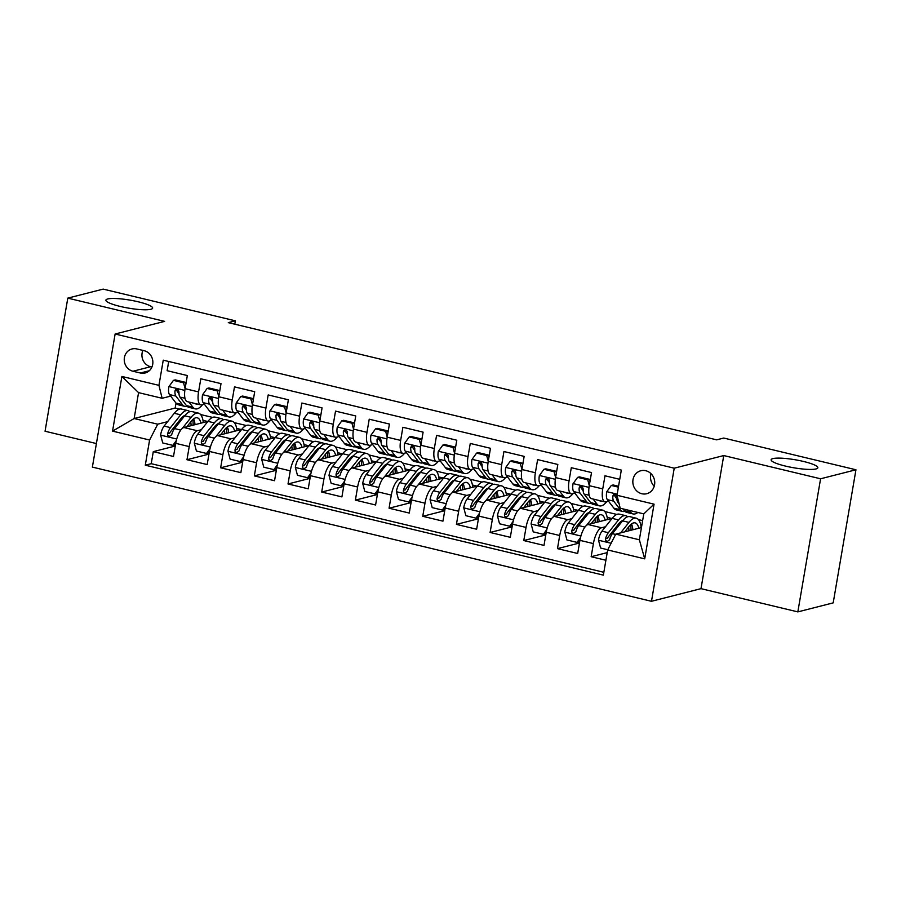 <?xml version="1.0" encoding="UTF-8"?>
<svg xmlns="http://www.w3.org/2000/svg" width="901" height="901" viewBox="0 0 901 901"><rect width="100%" height="100%" fill="white"/><g stroke="black" fill="none" stroke-linecap="round" stroke-linejoin="round"><path stroke-width="1.35" d="M772.923 458.598A23.708 4.077 -170.3 0 1 799.435 460.557A23.708 4.077 -170.3 0 1 817.849 467.765A23.708 4.077 -170.3 0 1 816.036 468.948A23.708 4.077 -170.3 0 1 789.524 466.988A23.708 4.077 -170.3 0 1 771.11 459.78A23.708 4.077 -170.3 0 1 772.923 458.598M107.715 298.952A23.708 4.077 -170.3 0 1 134.226 300.911A23.708 4.077 -170.3 0 1 152.641 308.119A23.708 4.077 -170.3 0 1 150.827 309.302A23.708 4.077 -170.3 0 1 124.315 307.342A23.708 4.077 -170.3 0 1 105.901 300.134A23.708 4.077 -170.3 0 1 107.715 298.952M645.747 470.716A11.859 10.891 -104.3 0 0 640.848 470.739A11.859 10.891 -104.3 0 0 632.84 482.283A11.859 10.891 -104.3 0 0 641.816 493.737A11.859 10.891 -104.3 0 0 646.715 493.714A11.859 10.891 -104.3 0 0 654.734 482.17A11.859 10.891 -104.3 0 0 645.747 470.716M651.029 473.701A11.859 10.891 -104.3 0 0 654.227 486.247M797.835 611.892L820.586 478.791L723.751 455.557L701.001 588.657L797.835 611.892L833.2 602.87L855.95 469.77L723.751 438.044L716.678 439.846L228.291 322.637L235.364 320.835L103.164 289.108L67.8 298.13L45.05 431.23L96.396 443.551M701.001 588.657L651.479 601.294L92.375 467.101L115.125 334.012L674.23 468.193L651.479 601.294M619.742 479.321L604.988 475.784L602.746 488.905L589.265 485.673A14.821 5.26 103.5 0 0 591.473 498.647L604.943 501.88A14.821 5.26 -76.5 0 1 602.746 488.905M589.265 485.673L591.518 472.552L571.302 467.698L569.06 480.83L555.59 477.598A14.821 5.26 103.5 0 0 557.787 490.561L571.257 493.793A14.821 5.26 -76.5 0 1 569.06 480.83M555.59 477.598L557.832 464.465L537.627 459.611L535.374 472.743L521.904 469.511A14.821 5.26 103.5 0 0 524.112 482.474L537.582 485.707A14.821 5.26 -76.5 0 1 535.374 472.743M521.904 469.511L524.157 456.379L503.941 451.525L501.699 464.657L488.229 461.425A14.821 5.26 103.5 0 0 490.426 474.388L503.896 477.62A14.821 5.26 -76.5 0 1 501.699 464.657M488.229 461.425L490.471 448.293L470.266 443.45L468.013 456.582L454.543 453.338A14.821 5.26 103.5 0 0 456.739 466.313L470.221 469.545A14.821 5.26 -76.5 0 1 468.013 456.582M454.543 453.338L456.784 440.217L436.58 435.363L434.338 448.495L420.857 445.263A14.821 5.26 103.5 0 0 423.065 458.226L436.535 461.458A14.821 5.26 -76.5 0 1 434.338 448.495M420.857 445.263L423.11 432.131L402.893 427.277L400.652 440.409L387.182 437.176A14.821 5.26 103.5 0 0 389.378 450.14L402.86 453.372A14.821 5.26 -76.5 0 1 400.652 440.409M387.182 437.176L389.423 424.044L369.219 419.202L366.977 432.322L353.496 429.09A14.821 5.26 103.5 0 0 355.704 442.053L369.173 445.297A14.821 5.26 -76.5 0 1 366.977 432.322M353.496 429.09L355.749 415.958L335.532 411.115L333.291 424.247L319.821 421.015A14.821 5.26 103.5 0 0 322.017 433.978L335.487 437.21A14.821 5.26 -76.5 0 1 333.291 424.247M319.821 421.015L322.062 407.883L301.858 403.029L299.605 416.161L286.135 412.928A14.821 5.26 103.5 0 0 288.331 425.891L301.812 429.124A14.821 5.26 -76.5 0 1 299.605 416.161M286.135 412.928L288.376 399.796L268.171 394.942L265.93 408.074L252.46 404.842A14.821 5.26 103.5 0 0 254.656 417.805L268.126 421.037A14.821 5.26 -76.5 0 1 265.93 408.074M252.46 404.842L254.701 391.71L234.485 386.867L232.244 399.988L218.774 396.755A14.821 5.26 103.5 0 0 220.97 409.73L234.451 412.962A14.821 5.26 -76.5 0 1 232.244 399.988M218.774 396.755L221.015 383.635L200.81 378.78L198.569 391.912A14.821 5.26 103.5 0 0 200.765 404.876A14.821 5.26 103.5 0 0 201.768 404.853L204.347 404.189M209.404 451.547L208.368 452.989L206.532 453.462L196.418 451.029L194.289 443.033A9.821 3.48 -76.5 0 1 197.781 434.169L207.951 421.364L183.86 427.524A14.821 5.26 103.5 0 0 175.74 443.348L173.499 456.48L153.294 451.638L175.29 446.018M201.295 429.743L197.342 430.757A14.821 5.26 103.5 0 0 189.221 446.592L186.969 459.713L208.976 454.104M186.969 459.713L207.185 464.567L209.426 451.435A14.821 5.26 103.5 0 1 217.546 435.6L241.626 429.462A28.336 10.046 -76.5 0 1 248.901 425.238L255.298 426.77A28.336 10.046 103.5 0 0 248.034 430.982L237.853 443.788A9.821 3.48 103.5 0 0 235.003 449.903L235.082 451.39L236.704 452.629L239.047 450.883A9.821 3.48 -76.5 0 1 241.896 444.756L252.077 431.951A28.336 10.046 -76.5 0 1 259.342 427.738L265.75 429.281A28.336 10.046 -76.5 0 1 270.683 438.719M276.776 467.709L275.729 469.162L273.893 469.624L263.79 467.202L261.65 459.195A9.821 3.48 -76.5 0 1 265.142 450.331L275.312 437.526L251.221 443.686A14.821 5.26 103.5 0 0 243.112 459.521L240.86 472.653L220.655 467.799L242.651 462.19M310.451 475.796L309.415 477.237L307.568 477.71L297.465 475.289L295.325 467.281A9.821 3.48 -76.5 0 1 298.817 458.418L308.998 445.612L284.907 451.773A14.821 5.26 103.5 0 0 276.787 467.608L274.546 480.729L254.341 475.886L276.337 470.266M344.137 483.882L343.09 485.324L341.254 485.797L331.151 483.364L329.011 475.368A9.821 3.48 -76.5 0 1 332.503 466.504L342.673 453.699L318.594 459.859A14.821 5.26 103.5 0 0 310.473 475.683L308.232 488.815L288.016 483.972L310.012 478.352M376.348 461.796L352.268 467.934A14.821 5.26 103.5 0 0 344.148 483.769L341.907 496.901L321.702 492.047L343.698 486.439M410.023 469.883L385.955 476.021A14.821 5.26 103.5 0 0 377.834 491.856L375.593 504.988L355.377 500.134L377.384 494.525M443.709 477.958L419.629 484.107A14.821 5.26 103.5 0 0 411.52 499.942L409.268 513.063L389.063 508.22L411.059 502.6M478.859 516.205L477.823 517.658L475.976 518.131L465.873 515.699L463.733 507.702A9.821 3.48 -76.5 0 1 467.225 498.839L477.406 486.033L453.316 492.194A14.821 5.26 103.5 0 0 445.195 508.018L442.954 521.15L422.749 516.307L444.745 510.687M511.07 494.131L487.002 500.269A14.821 5.26 103.5 0 0 478.881 516.104L476.64 529.236L456.424 524.382L478.42 518.773M546.22 532.378L545.184 533.82L543.348 534.293L533.234 531.872L531.106 523.864A9.821 3.48 -76.5 0 1 534.586 515L544.767 502.195L520.677 508.355A14.821 5.26 103.5 0 0 512.556 524.191L510.315 537.323L490.11 532.468L512.106 526.86M579.906 540.465L578.859 541.906L577.023 542.379L566.92 539.958L564.781 531.95A9.821 3.48 -76.5 0 1 568.272 523.087L578.442 510.281L554.363 516.442A14.821 5.26 103.5 0 0 546.243 532.277L544.001 545.398L523.785 540.555L545.792 534.935M607.77 549.756L600.607 548.033L598.467 540.037A9.821 3.48 -76.5 0 1 601.958 531.173L612.128 518.368L588.038 524.517A14.821 5.26 103.5 0 0 579.929 540.352L577.676 553.484L557.471 548.63L579.467 543.021M604.943 501.88A14.821 5.26 -76.5 0 0 605.945 501.857L608.535 501.193M571.257 493.793A14.821 5.26 -76.5 0 0 572.259 493.771L574.849 493.106M537.582 485.707A14.821 5.26 -76.5 0 0 538.584 485.684L541.163 485.031M503.896 477.62A14.821 5.26 -76.5 0 0 504.898 477.609L507.488 476.944M470.221 469.545A14.821 5.26 -76.5 0 0 471.212 469.522L473.802 468.858M436.535 461.458A14.821 5.26 -76.5 0 0 437.537 461.436L440.127 460.783M402.86 453.372A14.821 5.26 -76.5 0 0 403.851 453.349L406.441 452.696M369.173 445.297A14.821 5.26 -76.5 0 0 370.176 445.274L372.755 444.61M335.487 437.21A14.821 5.26 -76.5 0 0 336.49 437.188L339.08 436.523M301.812 429.124A14.821 5.26 -76.5 0 0 302.804 429.101L305.394 428.448M268.126 421.037A14.821 5.26 -76.5 0 0 269.129 421.026L271.719 420.362M234.451 412.962A14.821 5.26 -76.5 0 0 235.443 412.94L238.033 412.275M132.954 371.246L140.365 373.014A11.488 10.553 -104.3 0 0 145.106 372.991A11.488 10.553 -104.3 0 0 152.866 361.819A11.488 10.553 -104.3 0 0 144.171 350.714L136.761 348.935A11.488 10.553 -104.3 0 0 132.019 348.957A11.488 10.553 -104.3 0 0 124.248 360.141A11.488 10.553 -104.3 0 0 132.954 371.246L150.636 366.73L151.92 367.034M641.444 527.569L615.777 534.124L639.361 539.778L643.787 513.885L620.203 508.22L617.005 495.28L621.318 470.097L163.25 360.163L158.936 385.346L162.135 398.287L170.672 396.113M617.005 495.28L654.058 504.166L644.711 558.845L607.668 549.959L603.355 575.131L145.286 465.198L149.6 440.015L112.546 431.129L121.894 376.449L158.936 385.346M621.059 522.771L619.145 523.256M605.472 526.747L601.519 527.761L588.038 524.517M587.384 514.685L585.47 515.169M571.786 518.661L567.833 519.674L554.363 516.442M553.698 506.599L551.784 507.094M538.1 510.585L534.147 511.588L520.677 508.355M520.012 498.512L518.098 499.008M504.425 502.499L500.472 503.501L487.002 500.269M486.337 490.437L484.423 490.921M470.739 494.412L466.786 495.426L453.316 492.194M452.651 482.35L450.737 482.835M437.064 486.326L433.111 487.34L419.629 484.107M418.976 474.264L417.062 474.759M403.378 478.251L399.425 479.253L385.955 476.021M385.29 466.177L383.375 466.673M369.692 470.164L365.738 471.167L352.268 467.934M351.615 458.102L349.701 458.586M336.017 462.078L332.064 463.091L318.594 459.859M317.929 450.016L316.014 450.5M302.331 453.991L298.377 455.005L284.907 451.773M284.243 441.929L282.328 442.425M268.656 445.916L264.703 446.919L251.221 443.686M250.568 433.854L248.653 434.338M234.97 437.83L231.016 438.832L217.546 435.6M216.882 425.768L214.967 426.252M153.294 451.638L151.233 463.688L603.839 572.304M601.519 527.761A14.821 5.26 -76.5 0 0 593.399 543.585L591.157 556.717L605.9 560.253M557.471 548.63L559.712 535.509A14.821 5.26 -76.5 0 1 567.833 519.674M523.785 540.555L526.038 527.423A14.821 5.26 -76.5 0 1 534.147 511.588M490.11 532.468L492.351 519.336A14.821 5.26 -76.5 0 1 500.472 503.501M456.424 524.382L458.665 511.25A14.821 5.26 -76.5 0 1 466.786 495.426M422.749 516.307L424.99 503.175A14.821 5.26 -76.5 0 1 433.111 487.34M389.063 508.22L391.304 495.088A14.821 5.26 -76.5 0 1 399.425 479.253M355.377 500.134L357.629 487.002A14.821 5.26 -76.5 0 1 365.738 471.167M321.702 492.047L323.943 478.927A14.821 5.26 -76.5 0 1 332.064 463.091M288.016 483.972L290.257 470.84A14.821 5.26 -76.5 0 1 298.377 455.005M254.341 475.886L256.582 462.754A14.821 5.26 -76.5 0 1 264.703 446.919M220.655 467.799L222.896 454.667A14.821 5.26 -76.5 0 1 231.016 438.832M168.701 361.47L167.124 370.694L187.34 375.548L185.088 388.68A14.821 5.26 103.5 0 0 187.295 401.643L200.765 404.876M162.135 398.287L138.563 392.633L134.136 418.526L157.709 424.191L149.6 440.015M185.099 388.613L183.545 382.79L173.442 380.357L168.847 386.743A9.821 3.48 103.5 0 0 169.478 394.559L176.01 403.096L175.166 408.063L134.136 418.526L112.546 431.129M183.207 417.681L181.292 418.177M167.609 421.657L157.709 424.191M175.166 408.063L179.581 409.122M820.586 478.791L855.95 469.77M723.751 455.557L674.23 468.193M115.125 334.012L164.635 321.375L67.8 298.13M234.789 324.202L235.364 320.835M200.585 414.539L212.613 417.422M234.26 422.614L246.3 425.509M267.946 430.701L279.974 433.584M301.632 438.787L313.661 441.67M335.307 446.873L347.335 449.757M368.993 454.949L381.022 457.843M402.668 463.035L414.708 465.918M436.354 471.122L448.383 474.005M470.04 479.197L482.069 482.091M503.715 487.283L515.744 490.178M537.401 495.37L549.43 498.253M571.076 503.456L583.116 506.339M604.762 511.531L616.791 514.426M638.437 519.618L642.638 520.62M151.233 463.688L145.286 465.198M202.995 420.362L207.579 421.465M591.157 556.717L607.206 552.617M236.67 428.448L241.265 429.552M270.356 436.535L274.94 437.638M304.031 444.621L308.626 445.713M337.717 452.696L342.312 453.8M371.403 460.783L375.987 461.886M405.078 468.869L409.673 469.973M438.764 476.956L443.348 478.048M472.439 485.031L477.034 486.135M506.125 493.117L510.721 494.221M539.8 501.204L544.395 502.308M573.486 509.279L578.082 510.383M607.173 517.365L611.756 518.469M640.848 525.452L641.771 525.677M607.668 549.959L615.777 534.124M138.563 392.633L121.894 376.449M654.058 504.166L643.787 513.885M644.711 558.845L639.361 539.778M142.887 350.41A11.488 10.553 -104.3 0 0 150.636 366.73M188.951 402.037L192.848 407.139A28.336 10.046 103.5 0 0 195.303 408.874L188.895 407.331A28.336 10.046 -76.5 0 1 186.451 405.608L179.93 397.059A9.821 3.48 -76.5 0 1 178.995 391.901L178.218 389.896L176.968 389.266L175.684 389.581L174.952 390.933A9.821 3.48 103.5 0 0 175.886 396.091L182.407 404.639L176.01 403.096A28.336 10.046 103.5 0 0 178.454 404.831L184.863 406.362A28.336 10.046 103.5 0 0 187.025 406.25M195.303 408.874A28.336 10.046 103.5 0 0 202.579 404.65M195.123 403.524A23.527 8.346 103.5 0 0 196.429 404.189A23.527 8.346 103.5 0 0 197.893 404.189M183.545 382.79L185.381 382.317L175.278 379.895L173.442 380.357M185.381 382.317L185.865 384.13M182.407 404.639A28.336 10.046 103.5 0 0 184.863 406.362M179.006 393.771L177.418 391.698A5.001 1.768 -76.5 0 1 176.99 390.415L174.952 390.933M186.879 426.747L191.226 421.285A23.527 8.346 -76.5 0 1 197.263 417.794A23.527 8.346 -76.5 0 1 200.946 423.166M182.317 428.38L191.113 417.321A28.336 10.046 -76.5 0 1 198.378 413.108A28.336 10.046 -76.5 0 1 203.322 422.558M175.729 443.461L174.681 444.903L172.846 445.376L162.743 442.954L160.603 434.946A9.821 3.48 -76.5 0 1 164.095 426.083L174.265 413.277A28.336 10.046 -76.5 0 1 181.54 409.065L187.937 410.608A28.336 10.046 103.5 0 0 180.673 414.809L170.492 427.615A9.821 3.48 103.5 0 0 167.642 433.741L167.721 435.228L169.343 436.467L171.686 434.71A9.821 3.48 -76.5 0 1 174.535 428.594L184.705 415.789A28.336 10.046 -76.5 0 1 191.981 411.577L198.378 413.108M183.173 416.375A23.527 8.346 -76.5 0 1 183.545 417.253M172.846 445.376L176.326 440.544M193.129 425.159A28.336 10.046 103.5 0 0 192.825 419.539M189.818 411.689A28.336 10.046 103.5 0 0 187.937 410.608M195.021 424.675A23.527 8.346 103.5 0 0 193.614 418.875M167.642 433.741L169.67 433.223A5.001 1.768 -76.5 0 1 170.604 431.59L180.786 418.785A23.527 8.346 -76.5 0 1 185.043 415.372M190.742 421.882A23.527 8.346 -76.5 0 1 191.102 425.677M218.785 396.699L217.231 390.865L207.117 388.444L202.522 394.829A9.821 3.48 103.5 0 0 203.164 402.634L209.685 411.183A28.336 10.046 103.5 0 0 212.14 412.917L218.538 414.449A28.336 10.046 103.5 0 0 220.7 414.336M222.637 410.124L226.534 415.226A28.336 10.046 103.5 0 0 228.978 416.949A28.336 10.046 103.5 0 0 236.265 412.726M228.798 411.599A23.527 8.346 103.5 0 0 230.104 412.275A23.527 8.346 103.5 0 0 231.568 412.264M217.231 390.865L219.067 390.403L208.964 387.971L207.117 388.444M219.067 390.403L219.551 392.217M228.978 416.949L222.581 415.417A28.336 10.046 -76.5 0 1 220.137 413.683L213.605 405.146A9.821 3.48 -76.5 0 1 212.681 399.988L211.893 397.972L210.654 397.352L209.37 397.656L208.638 399.019A9.821 3.48 103.5 0 0 209.561 404.177L216.094 412.714A28.336 10.046 103.5 0 0 218.538 414.449M212.692 401.857L211.104 399.785A5.001 1.768 -76.5 0 1 210.676 398.501L208.638 399.019M252.46 404.774L250.906 398.952L240.804 396.53L236.208 402.916A9.821 3.48 103.5 0 0 236.85 410.721L243.371 419.269A28.336 10.046 103.5 0 0 245.827 420.992L252.224 422.535A28.336 10.046 103.5 0 0 254.386 422.423M256.312 418.21L260.209 423.312A28.336 10.046 103.5 0 0 262.664 425.035A28.336 10.046 103.5 0 0 269.951 420.812M262.484 419.686A23.527 8.346 103.5 0 0 263.79 420.35A23.527 8.346 103.5 0 0 265.254 420.35M250.906 398.952L252.742 398.479L242.639 396.057L240.804 396.53M252.742 398.479L253.237 400.292M262.664 425.035L256.267 423.504A28.336 10.046 -76.5 0 1 253.812 421.769L247.291 413.232A9.821 3.48 -76.5 0 1 246.356 408.074L245.579 406.058L244.329 405.427L243.045 405.743L242.324 407.106A9.821 3.48 103.5 0 0 243.247 412.264L249.768 420.801A28.336 10.046 103.5 0 0 252.224 422.535M246.367 409.944L244.79 407.871A5.001 1.768 -76.5 0 1 244.351 406.588L242.324 407.106M286.146 412.861L284.592 407.038L274.49 404.605L269.883 410.991A9.821 3.48 103.5 0 0 270.525 418.807L277.058 427.344A28.336 10.046 103.5 0 0 279.501 429.079L285.899 430.61A28.336 10.046 103.5 0 0 288.072 430.509M289.998 426.286L293.895 431.388A28.336 10.046 103.5 0 0 296.339 433.122A28.336 10.046 103.5 0 0 303.626 428.899M296.159 427.772A23.527 8.346 103.5 0 0 297.465 428.437A23.527 8.346 103.5 0 0 298.929 428.437M284.592 407.038L286.428 406.565L276.325 404.144L274.49 404.605M286.428 406.565L286.912 408.378M296.339 433.122L289.942 431.59A28.336 10.046 -76.5 0 1 287.498 429.856L280.966 421.308A9.821 3.48 -76.5 0 1 280.042 416.149L279.265 414.145L278.015 413.514L276.731 413.829L275.999 415.181A9.821 3.48 103.5 0 0 276.922 420.339L283.455 428.887A28.336 10.046 103.5 0 0 285.899 430.61M280.053 418.03L278.465 415.958A5.001 1.768 -76.5 0 1 278.037 414.663L275.999 415.181M319.832 420.947L318.267 415.113L308.165 412.692L303.569 419.078A9.821 3.48 103.5 0 0 304.211 426.894L310.732 435.431A28.336 10.046 103.5 0 0 313.188 437.165L319.585 438.697A28.336 10.046 103.5 0 0 321.747 438.584M323.684 434.372L327.581 439.474A28.336 10.046 103.5 0 0 330.025 441.208A28.336 10.046 103.5 0 0 337.312 436.974M329.845 435.859A23.527 8.346 103.5 0 0 331.151 436.523A23.527 8.346 103.5 0 0 332.615 436.523M318.267 415.113L320.114 414.651L310 412.219L308.165 412.692M320.114 414.651L320.598 416.465M330.025 441.208L323.628 439.665A28.336 10.046 -76.5 0 1 321.173 437.942L314.652 429.394A9.821 3.48 -76.5 0 1 313.728 424.236L312.94 422.231L311.69 421.6L310.417 421.905L309.685 423.267A9.821 3.48 103.5 0 0 310.608 428.425L317.129 436.974A28.336 10.046 103.5 0 0 319.585 438.697M313.728 426.105L312.151 424.033A5.001 1.768 -76.5 0 1 311.712 422.749L309.685 423.267M220.565 434.834L224.901 429.372A23.527 8.346 -76.5 0 1 230.938 425.88A23.527 8.346 -76.5 0 1 234.632 431.241M216.003 436.467L224.788 425.407A28.336 10.046 -76.5 0 1 232.064 421.195A28.336 10.046 -76.5 0 1 237.008 430.633M214.348 422.896L207.951 421.364A28.336 10.046 -76.5 0 1 215.226 417.152L221.623 418.683A28.336 10.046 103.5 0 0 214.348 422.896L204.178 435.701A9.821 3.48 103.5 0 0 201.317 441.828L201.407 443.315L203.018 444.553L205.36 442.796A9.821 3.48 -76.5 0 1 208.221 436.67L218.391 423.864A28.336 10.046 -76.5 0 1 225.667 419.652L232.064 421.195M216.848 424.461A23.527 8.346 -76.5 0 1 217.231 425.328M206.532 453.462L210.012 448.619M226.804 433.246A28.336 10.046 103.5 0 0 226.5 427.626M223.504 419.765A28.336 10.046 103.5 0 0 221.623 418.683M228.696 432.762A23.527 8.346 103.5 0 0 227.3 426.961M201.317 441.828L203.356 441.31A5.001 1.768 -76.5 0 1 204.29 439.665L214.461 426.86A23.527 8.346 -76.5 0 1 218.729 423.459M224.428 429.968A23.527 8.346 -76.5 0 1 224.777 433.753M254.24 442.92L258.587 437.458A23.527 8.346 -76.5 0 1 264.624 433.955A23.527 8.346 -76.5 0 1 268.307 439.328M249.69 444.542L258.474 433.482A28.336 10.046 -76.5 0 1 265.75 429.281M243.09 459.623L242.054 461.075L240.207 461.549L230.104 459.116L227.964 451.119A9.821 3.48 -76.5 0 1 231.456 442.256L241.637 429.45L248.034 430.982M250.534 432.536A23.527 8.346 -76.5 0 1 250.906 433.415M240.207 461.549L243.687 456.706M260.49 441.321A28.336 10.046 103.5 0 0 260.186 435.712M257.179 427.851A28.336 10.046 103.5 0 0 255.298 426.77M262.382 440.837A23.527 8.346 103.5 0 0 260.975 435.048M235.003 449.903L237.042 449.385A5.001 1.768 -76.5 0 1 237.965 447.752L248.147 434.946A23.527 8.346 -76.5 0 1 252.415 431.534M258.114 438.055A23.527 8.346 -76.5 0 1 258.463 441.839M287.926 451.007L292.262 445.533A23.527 8.346 -76.5 0 1 298.299 442.042A23.527 8.346 -76.5 0 1 301.993 447.414M283.364 452.629L292.149 441.569A28.336 10.046 -76.5 0 1 299.425 437.357A28.336 10.046 -76.5 0 1 304.369 446.806M281.709 439.069L275.312 437.526A28.336 10.046 -76.5 0 1 282.587 433.313L288.984 434.856A28.336 10.046 103.5 0 0 281.709 439.069L271.539 451.874A9.821 3.48 103.5 0 0 268.678 457.99L268.768 459.476L270.39 460.715L272.721 458.958A9.821 3.48 -76.5 0 1 275.582 452.843L285.752 440.037A28.336 10.046 -76.5 0 1 293.028 435.825L299.425 437.357M284.22 440.623A23.527 8.346 -76.5 0 1 284.592 441.501M273.893 469.624L277.373 464.792M294.165 449.408A28.336 10.046 103.5 0 0 293.861 443.799M290.865 435.938A28.336 10.046 103.5 0 0 288.984 434.856M296.069 448.923A23.527 8.346 103.5 0 0 294.661 443.134M268.678 457.99L270.717 457.471A5.001 1.768 -76.5 0 1 271.651 455.838L281.822 443.033A23.527 8.346 -76.5 0 1 286.09 439.62M291.789 446.141A23.527 8.346 -76.5 0 1 292.149 449.926M321.612 459.082L325.948 453.62A23.527 8.346 -76.5 0 1 331.985 450.128A23.527 8.346 -76.5 0 1 335.668 455.501M317.051 460.715L325.835 449.655A28.336 10.046 -76.5 0 1 333.111 445.443A28.336 10.046 -76.5 0 1 338.055 454.892M315.395 447.144L308.998 445.612A28.336 10.046 -76.5 0 1 316.262 441.4L322.671 442.943A28.336 10.046 103.5 0 0 315.395 447.144L305.214 459.949A9.821 3.48 103.5 0 0 302.364 466.076L302.454 467.563L304.065 468.802L306.408 467.045A9.821 3.48 -76.5 0 1 309.257 460.929L319.438 448.124A28.336 10.046 -76.5 0 1 326.703 443.911L333.111 445.443M317.895 448.709A23.527 8.346 -76.5 0 1 318.278 449.576M307.568 477.71L311.059 472.867M327.851 457.494A28.336 10.046 103.5 0 0 327.547 451.874M324.54 444.013A28.336 10.046 103.5 0 0 322.671 442.943M329.743 457.01A23.527 8.346 103.5 0 0 328.336 451.21M302.364 466.076L304.403 465.558A5.001 1.768 -76.5 0 1 305.326 463.925L315.508 451.119A23.527 8.346 -76.5 0 1 319.776 447.707M325.475 454.217A23.527 8.346 -76.5 0 1 325.824 458.012M353.507 429.034L351.953 423.2L341.851 420.778L337.256 427.164A9.821 3.48 103.5 0 0 337.886 434.969L344.419 443.517A28.336 10.046 103.5 0 0 346.862 445.24L353.271 446.783A28.336 10.046 103.5 0 0 355.433 446.671M357.359 442.459L361.256 447.56A28.336 10.046 103.5 0 0 363.711 449.284A28.336 10.046 103.5 0 0 370.987 445.06M363.531 443.934A23.527 8.346 103.5 0 0 364.826 444.61A23.527 8.346 103.5 0 0 366.302 444.598M351.953 423.2L353.789 422.727L343.686 420.305L341.851 420.778M353.789 422.727L354.273 424.551M363.711 449.284L357.303 447.752A28.336 10.046 -76.5 0 1 354.859 446.018L348.327 437.481A9.821 3.48 -76.5 0 1 347.403 432.322L346.626 430.306L345.376 429.676L344.092 429.991L343.36 431.354A9.821 3.48 103.5 0 0 344.295 436.512L350.816 445.049A28.336 10.046 103.5 0 0 353.271 446.783M347.414 434.192L345.826 432.12A5.001 1.768 -76.5 0 1 345.398 430.836L343.36 431.354M355.287 467.168L359.634 461.706A23.527 8.346 -76.5 0 1 365.66 458.215A23.527 8.346 -76.5 0 1 369.354 463.576M350.726 468.79L359.522 457.742A28.336 10.046 -76.5 0 1 366.786 453.53A28.336 10.046 -76.5 0 1 371.73 462.968M349.081 455.23L342.673 453.699A28.336 10.046 -76.5 0 1 349.948 449.486L356.345 451.018A28.336 10.046 103.5 0 0 349.081 455.23L338.9 468.036A9.821 3.48 103.5 0 0 336.05 474.163L336.129 475.638L337.751 476.888L340.094 475.131A9.821 3.48 -76.5 0 1 342.943 469.004L353.113 456.199A28.336 10.046 -76.5 0 1 360.389 451.987L366.786 453.53M351.581 456.796A23.527 8.346 -76.5 0 1 351.953 457.663M341.254 485.797L344.734 480.954M361.538 465.569A28.336 10.046 103.5 0 0 361.233 459.96M358.226 452.099A28.336 10.046 103.5 0 0 356.345 451.018M363.43 465.096A23.527 8.346 103.5 0 0 362.022 459.296M336.05 474.163L338.078 473.644A5.001 1.768 -76.5 0 1 339.013 472L349.183 459.195A23.527 8.346 -76.5 0 1 353.451 455.782M359.15 462.303A23.527 8.346 -76.5 0 1 359.51 466.087M387.193 437.109L385.639 431.286L375.526 428.865L370.93 435.251A9.821 3.48 103.5 0 0 371.572 443.055L378.093 451.604A28.336 10.046 103.5 0 0 380.549 453.327L386.946 454.87A28.336 10.046 103.5 0 0 389.108 454.757M391.045 450.545L394.942 455.636A28.336 10.046 103.5 0 0 397.386 457.37A28.336 10.046 103.5 0 0 404.673 453.147M397.206 452.02A23.527 8.346 103.5 0 0 398.512 452.685A23.527 8.346 103.5 0 0 399.976 452.685M385.639 431.286L387.475 430.813L377.373 428.392L375.526 428.865M387.475 430.813L387.959 432.626M397.386 457.37L390.989 455.838A28.336 10.046 -76.5 0 1 388.545 454.104L382.013 445.567A9.821 3.48 -76.5 0 1 381.089 440.409L380.301 438.393L379.062 437.762L377.778 438.077L377.046 439.44A9.821 3.48 103.5 0 0 377.97 444.587L384.502 453.135A28.336 10.046 103.5 0 0 386.946 454.87M381.1 442.278L379.512 440.206A5.001 1.768 -76.5 0 1 379.084 438.911L377.046 439.44M388.973 475.255L393.309 469.793A23.527 8.346 -76.5 0 1 399.346 466.29A23.527 8.346 -76.5 0 1 403.029 471.662M384.412 476.877L393.196 465.817A28.336 10.046 -76.5 0 1 400.472 461.616A28.336 10.046 -76.5 0 1 405.416 471.054M377.812 491.957L376.776 493.41L374.94 493.872L364.826 491.45L362.698 483.454A9.821 3.48 -76.5 0 1 366.178 474.579L376.359 461.785A28.336 10.046 -76.5 0 1 383.635 457.573L390.032 459.105A28.336 10.046 103.5 0 0 382.756 463.317L372.586 476.122A9.821 3.48 103.5 0 0 369.725 482.238L369.815 483.724L371.426 484.963L373.769 483.218A9.821 3.48 -76.5 0 1 376.629 477.091L386.799 464.285A28.336 10.046 -76.5 0 1 394.075 460.073L400.472 461.616M385.256 464.871A23.527 8.346 -76.5 0 1 385.639 465.749M374.94 493.872L378.42 489.04M395.212 473.656A28.336 10.046 103.5 0 0 394.908 468.047M391.912 460.186A28.336 10.046 103.5 0 0 390.032 459.105M397.104 473.171A23.527 8.346 103.5 0 0 395.697 467.382M369.725 482.238L371.764 481.72A5.001 1.768 -76.5 0 1 372.699 480.087L382.869 467.281A23.527 8.346 -76.5 0 1 387.137 463.869M392.836 470.39A23.527 8.346 -76.5 0 1 393.185 474.174M420.868 445.195L419.314 439.373L409.212 436.94L404.617 443.326A9.821 3.48 103.5 0 0 405.259 451.142L411.78 459.679A28.336 10.046 103.5 0 0 414.235 461.413L420.632 462.945A28.336 10.046 103.5 0 0 422.794 462.832M424.72 458.62L428.617 463.722A28.336 10.046 103.5 0 0 431.072 465.457A28.336 10.046 103.5 0 0 438.359 461.233M430.892 460.107A23.527 8.346 103.5 0 0 432.198 460.771A23.527 8.346 103.5 0 0 433.663 460.771M419.314 439.373L421.15 438.9L411.047 436.478L409.212 436.94M421.15 438.9L421.634 440.713M431.072 465.457L424.675 463.914A28.336 10.046 -76.5 0 1 422.22 462.19L415.699 453.642A9.821 3.48 -76.5 0 1 414.764 448.484L413.987 446.479L412.737 445.849L411.453 446.164L410.732 447.515A9.821 3.48 103.5 0 0 411.656 452.674L418.177 461.222A28.336 10.046 103.5 0 0 420.632 462.945M414.775 450.365L413.199 448.281A5.001 1.768 -76.5 0 1 412.759 446.997L410.732 447.515M422.648 483.33L426.995 477.868A23.527 8.346 -76.5 0 1 433.032 474.376A23.527 8.346 -76.5 0 1 436.715 479.749M418.098 484.963L426.883 473.903A28.336 10.046 -76.5 0 1 434.147 469.691A28.336 10.046 -76.5 0 1 439.091 479.141M411.498 500.044L410.451 501.497L408.615 501.958L398.512 499.537L396.372 491.529A9.821 3.48 -76.5 0 1 399.864 482.666L410.045 469.86A28.336 10.046 -76.5 0 1 417.309 465.648L423.707 467.191A28.336 10.046 103.5 0 0 416.442 471.403L406.261 484.209A9.821 3.48 103.5 0 0 403.411 490.324L403.49 491.811L405.112 493.05L407.455 491.293A9.821 3.48 -76.5 0 1 410.304 485.177L420.485 472.372A28.336 10.046 -76.5 0 1 427.75 468.16L434.147 469.691M418.942 472.957A23.527 8.346 -76.5 0 1 419.314 473.836M408.615 501.958L412.095 497.127M428.899 481.742A28.336 10.046 103.5 0 0 428.594 476.122M425.587 468.272A28.336 10.046 103.5 0 0 423.707 467.191M430.791 481.258A23.527 8.346 103.5 0 0 429.383 475.469M403.411 490.324L405.45 489.806A5.001 1.768 -76.5 0 1 406.374 488.173L416.555 475.368A23.527 8.346 -76.5 0 1 420.823 471.955M426.511 478.476A23.527 8.346 -76.5 0 1 426.871 482.26M454.555 453.282L453 447.448L442.898 445.026L438.291 451.412A9.821 3.48 103.5 0 0 438.933 459.228L445.466 467.765A28.336 10.046 103.5 0 0 447.91 469.5L454.307 471.032A28.336 10.046 103.5 0 0 456.469 470.919M458.406 466.707L462.303 471.809A28.336 10.046 103.5 0 0 464.747 473.543A28.336 10.046 103.5 0 0 472.034 469.308M464.567 468.182A23.527 8.346 103.5 0 0 465.873 468.858A23.527 8.346 103.5 0 0 467.337 468.847M453 447.448L454.836 446.986L444.734 444.553L442.898 445.026M454.836 446.986L455.32 448.799M464.747 473.543L458.35 472A28.336 10.046 -76.5 0 1 455.906 470.277L449.374 461.729A9.821 3.48 -76.5 0 1 448.45 456.57L447.673 454.555L446.423 453.935L445.139 454.239L444.407 455.602A9.821 3.48 103.5 0 0 445.331 460.76L451.863 469.297A28.336 10.046 103.5 0 0 454.307 471.032M448.461 458.44L446.873 456.368A5.001 1.768 -76.5 0 1 446.445 455.084L444.407 455.602M456.334 491.417L460.67 485.954A23.527 8.346 -76.5 0 1 466.707 482.463A23.527 8.346 -76.5 0 1 470.401 487.824M451.773 493.05L460.557 481.99A28.336 10.046 -76.5 0 1 467.833 477.778A28.336 10.046 -76.5 0 1 472.777 487.227M445.184 508.13L444.137 509.572L442.301 510.045L432.198 507.623L430.059 499.616A9.821 3.48 -76.5 0 1 433.55 490.752L443.72 477.947A28.336 10.046 -76.5 0 1 450.996 473.735L457.393 475.266A28.336 10.046 103.5 0 0 450.117 479.478L439.947 492.284A9.821 3.48 103.5 0 0 437.086 498.411L437.176 499.897L438.798 501.136L441.13 499.379A9.821 3.48 -76.5 0 1 443.99 493.252L454.16 480.447A28.336 10.046 -76.5 0 1 461.436 476.246L467.833 477.778M452.629 481.044A23.527 8.346 -76.5 0 1 453 481.911M442.301 510.045L445.781 505.202M462.573 489.829A28.336 10.046 103.5 0 0 462.269 484.209M459.273 476.347A28.336 10.046 103.5 0 0 457.393 475.266M464.477 489.344A23.527 8.346 103.5 0 0 463.069 483.544M437.086 498.411L439.125 497.893A5.001 1.768 -76.5 0 1 440.06 496.26L450.23 483.454A23.527 8.346 -76.5 0 1 454.498 480.042M460.197 486.551A23.527 8.346 -76.5 0 1 460.557 490.347M488.241 461.368L486.675 455.534L476.573 453.113L471.978 459.499A9.821 3.48 103.5 0 0 472.62 467.304L479.141 475.852A28.336 10.046 103.5 0 0 481.596 477.575L487.993 479.118A28.336 10.046 103.5 0 0 490.155 479.005M492.092 474.793L495.989 479.895A28.336 10.046 103.5 0 0 498.433 481.618A28.336 10.046 103.5 0 0 505.72 477.395M498.253 476.269A23.527 8.346 103.5 0 0 499.559 476.933A23.527 8.346 103.5 0 0 501.024 476.933M486.675 455.534L488.522 455.061L478.408 452.64L476.573 453.113M488.522 455.061L489.006 456.875M498.433 481.618L492.036 480.087A28.336 10.046 -76.5 0 1 489.581 478.352L483.06 469.815A9.821 3.48 -76.5 0 1 482.136 464.657L481.348 462.641L480.098 462.01L478.814 462.326L478.093 463.688A9.821 3.48 103.5 0 0 479.017 468.847L485.538 477.384A28.336 10.046 103.5 0 0 487.993 479.118M482.136 466.527L480.56 464.454A5.001 1.768 -76.5 0 1 480.12 463.17L478.093 463.688M490.009 499.503L494.356 494.041A23.527 8.346 -76.5 0 1 500.393 490.549A23.527 8.346 -76.5 0 1 504.076 495.91M485.459 501.125L494.244 490.076A28.336 10.046 -76.5 0 1 501.519 485.864A28.336 10.046 -76.5 0 1 506.452 495.302M483.803 487.565L477.406 486.033A28.336 10.046 -76.5 0 1 484.67 481.821L491.079 483.353A28.336 10.046 103.5 0 0 483.803 487.565L473.622 500.37A9.821 3.48 103.5 0 0 470.772 506.497L470.863 507.973L472.473 509.211L474.816 507.466A9.821 3.48 -76.5 0 1 477.665 501.339L487.846 488.533A28.336 10.046 -76.5 0 1 495.111 484.321L501.519 485.864M486.303 489.119A23.527 8.346 -76.5 0 1 486.686 489.998M475.976 518.131L479.467 513.288M496.26 497.904A28.336 10.046 103.5 0 0 495.955 492.295M492.948 484.434A28.336 10.046 103.5 0 0 491.079 483.353M498.152 497.42A23.527 8.346 103.5 0 0 496.744 491.631M470.772 506.497L472.811 505.968A5.001 1.768 -76.5 0 1 473.735 504.335L483.916 491.529A23.527 8.346 -76.5 0 1 488.184 488.117M493.883 494.638A23.527 8.346 -76.5 0 1 494.232 498.422M521.916 469.444L520.361 463.621L510.259 461.199L505.664 467.585A9.821 3.48 103.5 0 0 506.294 475.39L512.827 483.938A28.336 10.046 103.5 0 0 515.271 485.662L521.679 487.204A28.336 10.046 103.5 0 0 523.841 487.092M525.767 482.868L529.664 487.97A28.336 10.046 103.5 0 0 532.119 489.705A28.336 10.046 103.5 0 0 539.395 485.481M531.939 484.355A23.527 8.346 103.5 0 0 533.234 485.02A23.527 8.346 103.5 0 0 534.698 485.02M520.361 463.621L522.197 463.148L512.095 460.726L510.259 461.199M522.197 463.148L522.681 464.961M532.119 489.705L525.711 488.173A28.336 10.046 -76.5 0 1 523.267 486.439L516.735 477.902A9.821 3.48 -76.5 0 1 515.811 472.743L515.034 470.727L513.784 470.097L512.5 470.412L511.768 471.764A9.821 3.48 103.5 0 0 512.703 476.922L519.224 485.47A28.336 10.046 103.5 0 0 521.679 487.204M515.822 474.613L514.234 472.541A5.001 1.768 -76.5 0 1 513.807 471.246L511.768 471.764M523.695 507.59L528.042 502.127A23.527 8.346 -76.5 0 1 534.068 498.625A23.527 8.346 -76.5 0 1 537.762 503.997M519.134 509.211L527.93 498.152A28.336 10.046 -76.5 0 1 535.194 493.939A28.336 10.046 -76.5 0 1 540.138 503.389M512.545 524.292L511.498 525.745L509.662 526.207L499.559 523.785L497.42 515.777A9.821 3.48 -76.5 0 1 500.911 506.914L511.081 494.108A28.336 10.046 -76.5 0 1 518.357 489.907L524.754 491.439A28.336 10.046 103.5 0 0 517.489 495.651L507.308 508.457A9.821 3.48 103.5 0 0 504.459 514.572L504.537 516.059L506.159 517.298L508.491 515.541A9.821 3.48 -76.5 0 1 511.351 509.425L521.521 496.62A28.336 10.046 -76.5 0 1 528.797 492.408L535.194 493.939M519.99 497.206A23.527 8.346 -76.5 0 1 520.361 498.084M509.662 526.207L513.142 521.375M529.934 505.99A28.336 10.046 103.5 0 0 529.63 500.382M526.635 492.52A28.336 10.046 103.5 0 0 524.754 491.439M531.838 505.506A23.527 8.346 103.5 0 0 530.43 499.717M504.459 514.572L506.486 514.054A5.001 1.768 -76.5 0 1 507.421 512.421L517.591 499.616A23.527 8.346 -76.5 0 1 521.859 496.203M527.558 502.724A23.527 8.346 -76.5 0 1 527.918 506.508M555.602 477.53L554.047 471.707L543.934 469.275L539.339 475.66A9.821 3.48 103.5 0 0 539.981 483.477L546.502 492.014A28.336 10.046 103.5 0 0 548.957 493.748L555.354 495.28A28.336 10.046 103.5 0 0 557.516 495.167M559.453 490.955L563.35 496.057A28.336 10.046 103.5 0 0 565.794 497.791A28.336 10.046 103.5 0 0 573.081 493.568M565.614 492.442A23.527 8.346 103.5 0 0 566.92 493.106A23.527 8.346 103.5 0 0 568.385 493.106M554.047 471.707L555.883 471.234L545.781 468.813L543.934 469.275M555.883 471.234L556.367 473.048M565.794 497.791L559.397 496.248A28.336 10.046 -76.5 0 1 556.942 494.525L550.421 485.977A9.821 3.48 -76.5 0 1 549.497 480.819L548.709 478.814L547.459 478.183L546.186 478.499L545.454 479.85A9.821 3.48 103.5 0 0 546.378 485.008L552.91 493.557A28.336 10.046 103.5 0 0 555.354 495.28M549.509 482.699L547.921 480.616A5.001 1.768 -76.5 0 1 547.493 479.332L545.454 479.85M557.381 515.665L561.717 510.203A23.527 8.346 -76.5 0 1 567.754 506.711A23.527 8.346 -76.5 0 1 571.437 512.083M552.82 517.298L561.605 506.238A28.336 10.046 -76.5 0 1 568.88 502.026A28.336 10.046 -76.5 0 1 573.824 511.475M551.164 503.738L544.767 502.195A28.336 10.046 -76.5 0 1 552.043 497.983L558.44 499.526A28.336 10.046 103.5 0 0 551.164 503.738L540.994 516.543A9.821 3.48 103.5 0 0 538.134 522.659L538.224 524.145L539.834 525.384L542.177 523.627A9.821 3.48 -76.5 0 1 545.026 517.512L555.207 504.706A28.336 10.046 -76.5 0 1 562.483 500.494L568.88 502.026M553.664 505.292A23.527 8.346 -76.5 0 1 554.047 506.171M543.348 534.293L546.828 529.461M563.621 514.077A28.336 10.046 103.5 0 0 563.316 508.457M560.309 500.607A28.336 10.046 103.5 0 0 558.44 499.526M565.513 513.593A23.527 8.346 103.5 0 0 564.105 507.792M538.134 522.659L540.172 522.141A5.001 1.768 -76.5 0 1 541.107 520.508L551.277 507.702A23.527 8.346 -76.5 0 1 555.545 504.29M561.244 510.799A23.527 8.346 -76.5 0 1 561.593 514.595M589.277 485.616L587.722 479.782L577.62 477.361L573.025 483.747A9.821 3.48 103.5 0 0 573.667 491.552L580.188 500.1A28.336 10.046 103.5 0 0 582.632 501.834L589.04 503.366A28.336 10.046 103.5 0 0 591.202 503.254M593.128 499.041L597.025 504.143A28.336 10.046 103.5 0 0 599.48 505.866A28.336 10.046 103.5 0 0 606.756 501.643M599.3 500.517A23.527 8.346 103.5 0 0 600.607 501.193A23.527 8.346 103.5 0 0 602.071 501.181M587.722 479.782L589.558 479.321L579.456 476.888L577.62 477.361M589.558 479.321L590.042 481.134M599.48 505.866L593.083 504.335A28.336 10.046 -76.5 0 1 590.628 502.612L584.107 494.063A9.821 3.48 -76.5 0 1 583.172 488.905L582.395 486.889L581.145 486.27L579.861 486.574L579.129 487.937A9.821 3.48 103.5 0 0 580.064 493.095L586.585 501.632A28.336 10.046 103.5 0 0 589.04 503.366M583.184 490.775L581.596 488.702A5.001 1.768 -76.5 0 1 581.168 487.418L579.129 487.937M591.056 523.751L595.403 518.289A23.527 8.346 -76.5 0 1 601.44 514.798A23.527 8.346 -76.5 0 1 605.123 520.159M586.506 525.384L595.291 514.325A28.336 10.046 -76.5 0 1 602.555 510.112A28.336 10.046 -76.5 0 1 607.499 519.562M584.85 511.813L578.442 510.281A28.336 10.046 -76.5 0 1 585.718 506.069L592.115 507.601A28.336 10.046 103.5 0 0 584.85 511.813L574.669 524.619A9.821 3.48 103.5 0 0 571.82 530.745L571.898 532.232L573.52 533.471L575.863 531.714A9.821 3.48 -76.5 0 1 578.712 525.587L588.894 512.782A28.336 10.046 -76.5 0 1 596.158 508.581L602.555 510.112M587.351 513.379A23.527 8.346 -76.5 0 1 587.722 514.246M577.023 542.379L580.503 537.537M597.307 522.163A28.336 10.046 103.5 0 0 597.003 516.543M593.996 508.682A28.336 10.046 103.5 0 0 592.115 507.601M599.199 521.679A23.527 8.346 103.5 0 0 597.791 515.879M571.82 530.745L573.858 530.227A5.001 1.768 -76.5 0 1 574.782 528.594L584.963 515.789A23.527 8.346 -76.5 0 1 589.22 512.376M594.919 518.886A23.527 8.346 -76.5 0 1 595.279 522.67M618.401 487.148L611.306 485.448L606.7 491.833A9.821 3.48 103.5 0 0 607.342 499.638L613.874 508.187A28.336 10.046 103.5 0 0 616.318 509.91L622.715 511.453A28.336 10.046 103.5 0 0 624.877 511.34M629.326 510.405L630.711 512.23A28.336 10.046 103.5 0 0 633.155 513.953A28.336 10.046 103.5 0 0 637.807 512.444M618.548 486.27L613.142 484.975L611.306 485.448M619.145 503.929L617.782 502.15A9.821 3.48 -76.5 0 1 616.858 496.992L616.07 494.976L614.831 494.345L613.547 494.66L612.815 496.023A9.821 3.48 103.5 0 0 613.739 501.181L620.271 509.718A28.336 10.046 103.5 0 0 622.715 511.453M633.155 513.953L626.758 512.421A28.336 10.046 -76.5 0 1 624.314 510.687L622.918 508.874M616.87 498.861L615.282 496.789A5.001 1.768 -76.5 0 1 614.854 495.505L612.815 496.023M624.742 531.838L629.078 526.375A23.527 8.346 -76.5 0 1 635.115 522.873A23.527 8.346 -76.5 0 1 638.809 528.245M620.643 532.885L628.966 522.4A28.336 10.046 -76.5 0 1 636.241 518.199A28.336 10.046 -76.5 0 1 641.185 527.637M618.525 519.9L612.128 518.368A28.336 10.046 -76.5 0 1 619.404 514.156L625.801 515.687A28.336 10.046 103.5 0 0 618.525 519.9L608.355 532.705A9.821 3.48 103.5 0 0 605.495 538.832L605.585 540.307L607.206 541.546L609.538 539.8A9.821 3.48 -76.5 0 1 612.398 533.674L622.568 520.868A28.336 10.046 -76.5 0 1 629.844 516.656L636.241 518.199M621.037 521.454A23.527 8.346 -76.5 0 1 621.408 522.332M630.982 530.239A28.336 10.046 103.5 0 0 630.677 524.63M627.682 516.769A28.336 10.046 103.5 0 0 625.801 515.687M632.885 529.754A23.527 8.346 103.5 0 0 631.477 523.965M605.495 538.832L607.533 538.302A5.001 1.768 -76.5 0 1 608.468 536.669L618.638 523.864A23.527 8.346 -76.5 0 1 622.906 520.451M628.605 526.972A23.527 8.346 -76.5 0 1 628.966 530.757M197.342 430.757L183.86 427.524M189.221 446.592L175.74 443.348M593.399 543.585L579.929 540.352M559.712 535.509L546.243 532.277M526.038 527.423L512.556 524.191M492.351 519.336L478.881 516.104M458.665 511.25L445.195 508.018M424.99 503.175L411.52 499.942M391.304 495.088L377.834 491.856M357.629 487.002L344.148 483.769M323.943 478.927L310.473 475.683M290.257 470.84L276.787 467.608M256.582 462.754L243.112 459.521M222.896 454.667L209.426 451.435M198.569 391.912L185.088 388.68M149.284 370.739L140.365 373.014M184.84 390.392L168.96 386.585M192.848 407.139L186.451 405.608M175.886 396.091L169.478 394.559M184.975 398.276L179.93 397.059M160.66 435.149L176.731 439.012M184.705 415.789L191.113 417.321M174.265 413.277L180.673 414.809M174.535 428.594L180.763 430.081M164.095 426.083L170.492 427.615M218.515 398.479L202.635 394.672M216.094 412.714L209.685 411.183M226.534 415.226L220.137 413.683M209.561 404.177L203.164 402.634M218.65 406.362L213.605 405.146M252.201 406.565L236.321 402.758M249.768 420.801L243.371 419.269M260.209 423.312L253.812 421.769M243.247 412.264L236.85 410.721M252.336 414.437L247.291 413.232M285.876 414.651L270.007 410.833M283.455 428.887L277.058 427.344M293.895 431.388L287.498 429.856M276.922 420.339L270.525 418.807M286.022 422.524L280.966 421.308M319.562 422.727L303.682 418.92M317.129 436.974L310.732 435.431M327.581 439.474L321.173 437.942M310.608 428.425L304.211 426.894M319.697 430.61L314.652 429.394M194.334 443.236L210.417 447.087M218.391 423.864L224.788 425.407M208.221 436.67L214.449 438.168M197.781 434.169L204.178 435.701M228.021 451.311L244.092 455.174M252.077 431.951L258.474 433.482M241.896 444.756L248.135 446.254M231.456 442.256L237.853 443.788M261.707 459.397L277.778 463.26M285.752 440.037L292.149 441.569M275.582 452.843L281.81 454.341M265.142 450.331L271.539 451.874M295.382 467.484L311.464 471.336M319.438 448.124L325.835 449.655M309.257 460.929L315.496 462.416M298.817 458.418L305.214 459.949M353.248 430.813L337.368 427.006M350.816 445.049L344.419 443.517M361.256 447.56L354.859 446.018M344.295 436.512L337.886 434.969M353.383 438.686L348.327 437.481M329.068 475.57L345.139 479.422M353.113 456.199L359.522 457.742M342.943 469.004L349.171 470.502M332.503 466.504L338.9 468.036M386.923 438.9L371.043 435.082M384.502 453.135L378.093 451.604M394.942 455.636L388.545 454.104M377.97 444.587L371.572 443.055M387.058 446.772L382.013 445.567M362.743 483.646L378.825 487.509M386.799 464.285L393.196 465.817M376.359 461.785L382.756 463.317M376.629 477.091L382.857 478.589M366.178 474.579L372.586 476.122M420.609 446.986L404.729 443.168M418.177 461.222L411.78 459.679M428.617 463.722L422.22 462.19M411.656 452.674L405.259 451.142M420.744 454.859L415.699 453.642M396.429 491.732L412.5 495.595M420.485 472.372L426.883 473.903M410.045 469.86L416.442 471.403M410.304 485.177L416.532 486.675M399.864 482.666L406.261 484.209M454.284 455.061L438.415 451.255M451.863 469.297L445.466 467.765M462.303 471.809L455.906 470.277M445.331 460.76L438.933 459.228M454.431 462.945L449.374 461.729M430.104 499.818L446.186 503.67M454.16 480.447L460.557 481.99M443.72 477.947L450.117 479.478M443.99 493.252L450.218 494.75M433.55 490.752L439.947 492.284M487.97 463.148L472.09 459.341M485.538 477.384L479.141 475.852M495.989 479.895L489.581 478.352M479.017 468.847L472.62 467.304M488.105 471.02L483.06 469.815M463.79 507.905L479.873 511.757M487.846 488.533L494.244 490.076M477.665 501.339L483.905 502.837M467.225 498.839L473.622 500.37M521.656 471.234L505.776 467.416M519.224 485.47L512.827 483.938M529.664 487.97L523.267 486.439M512.703 476.922L506.294 475.39M521.792 479.107L516.735 477.902M497.476 515.98L513.547 519.843M521.521 496.62L527.93 498.152M511.081 494.108L517.489 495.651M511.351 509.425L517.579 510.923M500.911 506.914L507.308 508.457M555.331 479.309L539.451 475.503M552.91 493.557L546.502 492.014M563.35 496.057L556.942 494.525M546.378 485.008L539.981 483.477M555.466 487.193L550.421 485.977M531.151 524.067L547.234 527.93M555.207 504.706L561.605 506.238M545.026 517.512L551.266 518.999M534.586 515L540.994 516.543M589.017 487.396L573.137 483.589M586.585 501.632L580.188 500.1M597.025 504.143L590.628 502.612M580.064 493.095L573.667 491.552M589.153 495.28L584.107 494.063M564.837 532.153L580.908 536.005M588.894 512.782L595.291 514.325M578.712 525.587L584.94 527.085M568.272 523.087L574.669 524.619M617.196 494.165L606.812 491.676M620.271 509.718L613.874 508.187M630.711 512.23L624.314 510.687M613.739 501.181L607.342 499.638M618.762 502.386L617.782 502.15M598.512 540.228L611.103 543.258M622.568 520.868L628.966 522.4M612.398 533.674L615.62 534.451M601.958 531.173L608.355 532.705"/></g></svg>
